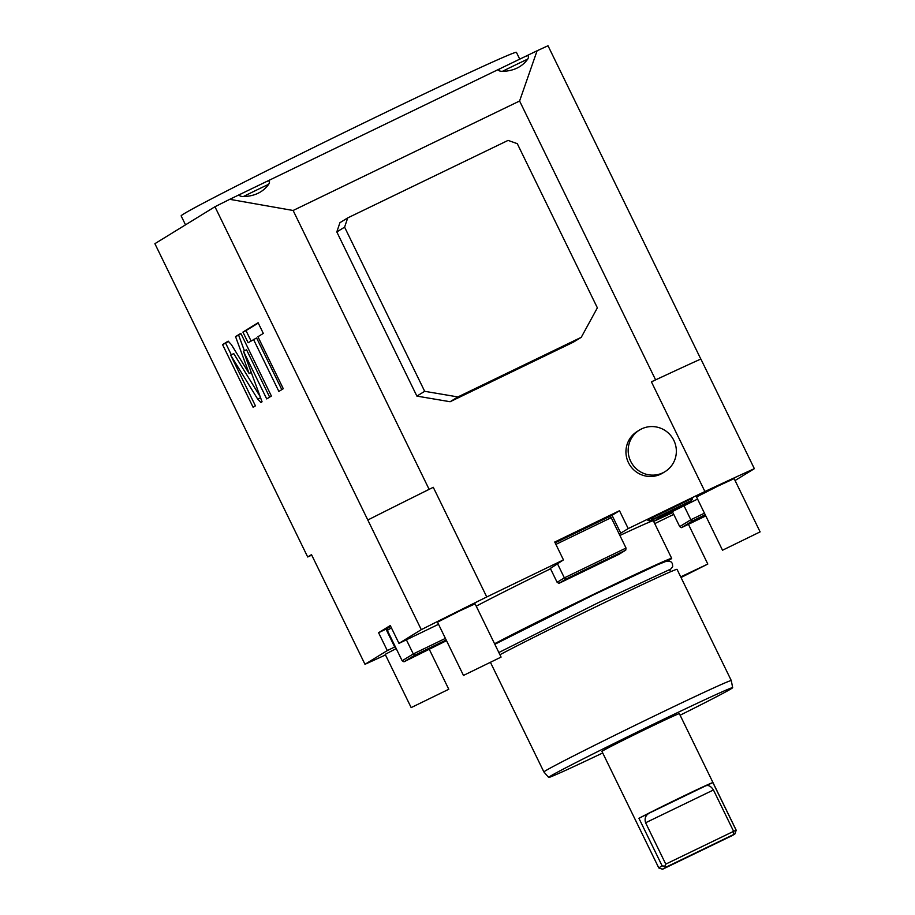 <?xml version="1.0" encoding="UTF-8"?>
<svg xmlns="http://www.w3.org/2000/svg" width="915" height="915" viewBox="0 0 915 915"><rect width="100%" height="100%" fill="white"/><g stroke="black" fill="none" stroke-linecap="round" stroke-linejoin="round"><path stroke-width="1.37" d="M704.905 491.515L651.423 381.852A257.996 4.804 -26 0 1 664.038 375.962A257.996 4.804 -26 0 1 700.867 359.012L754.349 468.674A257.996 4.804 -26 0 0 704.905 491.515L628.216 528.584L619.501 510.719L554.742 542.023L563.457 559.889L486.757 596.957L433.275 487.306L429.112 489.319L293.12 210.484L519.594 101.005L655.586 379.839L651.423 381.852M655.586 379.839L664.038 375.962M662.826 472.998A24.408 23.973 -121.6 0 1 628.445 462.647A24.408 23.973 -121.6 0 1 637.252 431.434L639.471 430.061A24.408 23.973 58.4 0 0 630.675 461.286A24.408 23.973 -121.6 0 0 665.045 471.637L662.826 472.998M581.254 337.315L573.465 342.107L450.111 401.731L457.9 396.938L581.254 337.315L597.369 307.84L517.295 143.678L508.077 140.395L347.711 217.907L339.923 222.7L336.812 231.941L416.885 396.103L450.111 401.731M433.275 487.306A257.996 4.804 -26 0 0 417.652 495.061A257.996 4.804 154 0 0 367.807 520.006L214.945 206.744L229.757 199.321L293.12 210.484M486.757 596.957A257.996 4.804 154 0 0 421.289 629.657L367.807 520.006M417.652 495.061L429.112 489.319M421.289 629.657L398.974 643.382L390.27 625.528L378.581 632.711L387.297 650.576L364.982 664.301L311.5 554.639L307.692 556.983L154.887 243.687L214.945 206.744M230.66 355.1L257.721 399.146L260.901 402.486L262.056 401.776L243.459 351.257L266.711 398.917L271.389 396.035L240.828 333.369L235.544 336.617L249.143 373.537L231.323 344.532L228.144 341.181L222.551 344.623L253.112 407.278L255.422 405.86L230.66 355.1L233.748 353.602L260.157 396.595M253.512 339.442L278.869 391.426L283.284 388.715L257.927 336.731L263.314 333.415L258.11 322.743L242.921 332.088L248.125 342.759L256.6 337.955L281.809 389.63M364.982 664.301A257.996 4.804 154 0 0 385.478 654.934M311.74 555.13L307.692 556.983M519.594 101.005L537.094 50.771L548.005 45.75L700.81 359.046M735.065 480.524L754.349 468.674M527.749 59.086C522.076 66.932 513.59 71.027 502.312 71.381C497.932 71.027 497.486 69.975 500.997 68.213L524.89 56.661C528.47 55.003 529.419 55.804 527.749 59.086A31.373 0.583 154 0 0 502.312 71.381M537.094 50.771L524.97 56.627M241.892 193.454L229.757 199.321M241.96 193.431L265.842 181.879C269.422 180.209 270.371 181.021 268.701 184.292C263.028 192.15 254.553 196.245 243.276 196.588C238.884 196.245 238.449 195.181 241.96 193.431L265.842 181.879M500.94 68.248L265.922 181.845M185.516 224.85L181.147 215.894A186.523 3.466 -26 0 1 378.558 115.816A186.523 3.466 154 0 1 516.437 52.372L519.72 59.109M185.047 213.138L186.34 212.383M307.314 150.609L282.712 162.801M461.503 76.322L443.02 85.004M438.537 624.305L406.386 639.802L413.283 653.928L402.154 660.767L403.973 661.808L446.52 640.683M398.974 643.382L406.386 639.802M563.457 559.889L550.373 568.455M619.203 534.04L620.759 533.171L612.043 515.317L619.501 510.719M628.216 528.584L620.759 533.171M697.573 499.087L658.457 518.473L654.214 521.138L672.845 512.549M387.297 650.576L395.291 646.699M619.901 535.469A104.241 1.944 -26 0 1 653.356 520.784L671.69 558.379A104.241 1.944 -26 0 1 667.87 560.884M550.533 568.787A104.241 1.944 154 0 0 476.235 606.176M501.077 657.096L475.091 603.831L459.627 610.946L437.496 622.177L463.47 675.43L501.077 657.096L463.47 675.43M396.206 648.575L385.192 654.351L411.167 707.604L448.773 689.269L411.167 707.604M760.113 531.878L734.139 478.614L718.675 485.739L696.532 496.959L722.518 550.224L760.113 531.878L722.518 550.224M673.737 514.39L654.74 523.62M692.106 498.412L647.683 520.086C650.439 521.939 650.988 520.143 667.115 512.903C686.353 502.941 693.307 501.248 692.106 498.412M390.694 626.398L387.628 628.285L387.331 630.378L402.154 660.767M378.581 632.711L387.617 628.353M445.411 638.395L413.283 653.928L414.781 655.163L403.973 661.808M387.331 630.378L391.414 627.873M446.177 639.985L414.781 655.163M609.527 516.701L612.043 515.317M555.897 544.391L611.209 517.661L609.401 516.62L555.142 542.847M611.209 517.661L626.032 548.051L564.361 577.857L557.121 582.306L558.939 583.347L618.837 554.399L625.746 550.144L565.847 579.092L558.939 583.347M557.407 563.606L564.361 577.857L565.847 579.092M550.201 568.124L557.121 582.306M626.032 548.051L625.746 550.144M672.262 511.359L679.708 526.617L681.515 527.658L705.785 515.923M704.447 513.189L690.836 519.766L679.708 526.617M683.94 505.64L690.836 519.766L692.323 521.001L681.515 527.658M705.225 514.768L692.323 521.001M494.569 643.771A104.241 1.944 154 0 1 594.636 593.846A104.241 1.944 -26 0 1 671.69 558.379M494.718 644.057A97.448 1.819 154 0 1 593.549 594.51A97.448 1.819 -26 0 1 665.582 561.364L665.605 561.421M668.808 569.976A97.448 1.819 -26 0 1 668.854 569.965A97.448 1.819 -26 0 1 669.7 569.816L670.626 571.703M499.922 654.74A104.241 1.944 154 0 1 599.988 604.815A104.241 1.944 -26 0 1 677.043 569.347L731.291 680.566A104.241 1.944 154 0 0 731.291 680.566A104.241 1.944 154 0 0 654.236 716.033A104.241 1.944 154 0 0 543.899 771.963A104.241 1.944 154 0 0 543.91 771.974L490.566 662.609M680.108 715.21A102.377 1.91 154 0 0 732.663 687.668A102.377 1.91 154 0 0 656.993 722.484A102.377 1.91 154 0 0 548.645 777.418A102.377 1.91 154 0 0 602.711 752.965M734.905 833.954A40.271 0.755 154 0 0 734.871 833.92L666.2 867.065A40.271 0.755 -26 0 0 662.54 869.25A40.271 0.755 -26 0 0 662.563 869.25L732.034 835.669A40.271 0.755 154 0 0 734.905 833.954L736.198 830.225A43.062 0.801 154 0 0 736.198 830.202L679.353 713.654A43.062 0.801 154 0 0 647.523 728.306A43.062 0.801 154 0 0 601.956 751.409L658.8 867.958A43.062 0.801 -26 0 1 662.163 865.933L664.908 866.139L665.765 864.126L733.613 831.335L713.448 789.977L645.601 822.768C644.297 818.239 645.704 814.933 649.822 812.84L638.945 818.319L662.163 865.933M713.448 789.977C710.909 786.042 708.21 784.715 705.339 786.008L712.888 782.577A43.062 0.801 154 0 0 681.137 797.228A43.062 0.801 154 0 0 638.945 818.319M712.888 782.577L736.118 830.191L733.613 831.335L733.373 834.606M736.198 830.202A43.062 0.801 154 0 0 736.118 830.191L734.871 833.92M662.54 869.25L658.811 867.969A43.062 0.801 -26 0 1 658.8 867.958M665.765 864.126L645.601 822.768M666.2 867.065L664.908 866.139M681.023 577.514L707.81 564.052L680.714 576.885M222.551 344.623L225.628 343.125L231.312 354.78M228.67 341.261L225.628 343.125M249.143 373.537L251.282 372.497M235.544 336.617L238.632 335.13L244.397 350.8M240.977 333.689L238.632 335.13M243.459 351.257L246.547 349.77L269.639 397.11M258.27 323.052L245.998 330.601L251.053 340.952M242.921 332.088L245.998 330.601M639.471 430.061A24.408 23.973 58.4 0 1 673.852 440.412A24.408 23.973 -121.6 0 1 665.045 471.637M416.885 396.103L424.674 391.311L457.9 396.938M424.674 391.311L344.6 227.149L336.812 231.941M347.711 217.907L344.6 227.149M500.997 68.213L524.89 56.661M268.701 184.292A31.373 0.583 154 0 0 243.276 196.588M394.697 646.996L385.993 629.131M705.339 786.008L649.822 812.84M257.721 399.146L260.581 397.762M494.832 644.297L593.812 594.727L657.691 564.692L666.818 561.055L670.867 561.684L672.399 563.446L672.697 566.751L669.837 570.079M498.847 652.521L597.781 602.951L668.854 569.965M732.663 687.668L731.291 680.577M548.645 777.418L543.91 771.974M429.387 649.524L448.773 689.269M688.435 524.318L707.81 564.052M652.624 517.661L651.4 520.029L689.773 501.317"/></g></svg>
